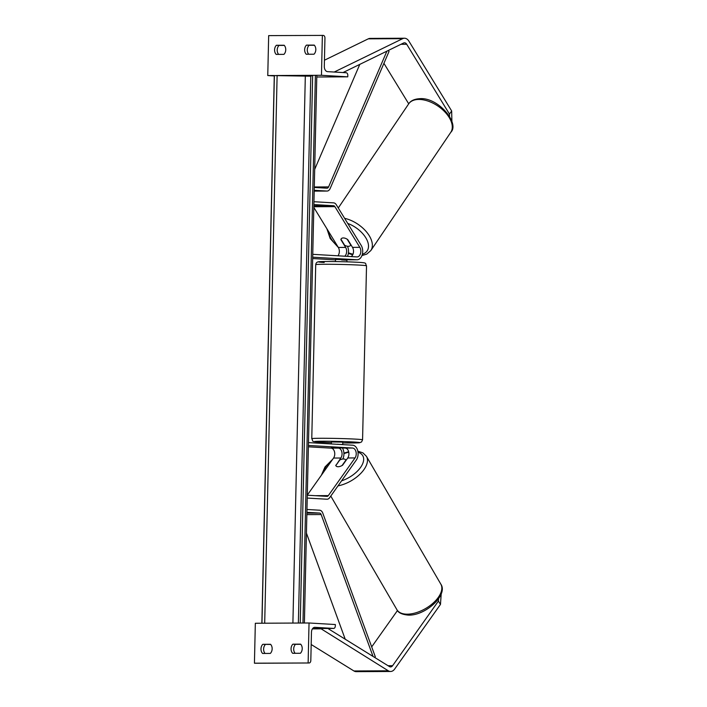 <?xml version="1.0" encoding="UTF-8"?>
<svg xmlns="http://www.w3.org/2000/svg" width="707" height="707" viewBox="0 0 707 707"><rect width="100%" height="100%" fill="white"/><g stroke="black" fill="none" stroke-linecap="round" stroke-linejoin="round"><path stroke-width="1.06" d="M335.975 465.842A5.709 2.908 -31.5 0 0 338.096 466.735A5.709 2.908 -31.5 0 0 342.639 465.171L347.738 457.977A5.709 3.765 89.7 0 0 348.692 451.808A5.709 3.765 89.7 0 0 345.299 448.079L331.265 447.681L338.423 448.114A5.709 3.765 -90.3 0 1 341.817 451.844A5.709 3.765 -90.3 0 1 340.862 458.012L335.905 465.445M335.763 465.206A5.709 2.908 -31.5 0 0 335.834 465.542A5.709 3.014 -30.2 0 0 335.913 465.736A5.709 3.014 -30.2 0 0 338.096 466.735M308.482 442.6L352.669 445.198A8.564 5.638 -90.3 0 1 357.751 450.783A8.564 5.638 -90.3 0 1 356.319 460.036L329.621 497.701A5.709 3.765 -90.3 0 1 327.076 499.222A5.709 3.765 -90.3 0 1 326.926 499.222L307.227 498.064M308.393 446.815L331.123 448.15A5.709 3.765 -90.3 0 1 334.517 451.879A5.709 3.765 -90.3 0 1 333.554 458.048L307.298 495.094M308.42 445.454L352.599 448.044A5.709 3.765 -90.3 0 1 355.992 451.773A5.709 3.765 -90.3 0 1 355.038 457.942L328.331 495.607A2.855 1.882 -90.3 0 1 327.067 496.367A2.855 1.882 -90.3 0 1 326.988 496.367L307.289 495.209M342.409 447.991A8.564 5.638 -90.3 0 1 342.789 459.029M331.283 447.699L342.665 447.955L331.283 447.672M292.875 644.174L300.608 644.139A5.709 4.295 93.4 0 1 300.404 653.268L292.671 653.303A5.709 4.295 -86.6 0 1 291.054 648.752A5.709 4.295 -86.6 0 1 292.875 644.174L295.508 644.333A5.709 4.295 93.4 0 0 293.688 648.902A5.709 4.295 93.4 0 0 295.146 653.295M262.81 644.324A5.709 4.295 -86.6 0 0 260.98 648.893A5.709 4.295 -86.6 0 0 262.597 653.454L270.33 653.418A5.709 4.295 93.4 0 0 270.542 644.289L262.81 644.324L270.693 644.457M265.072 653.445A5.709 4.295 93.4 0 1 263.614 649.053A5.709 4.295 93.4 0 1 265.434 644.484M308.128 662.927L309.039 622.991L335.348 624.537L335.312 625.96A2.572 1.688 -90.3 0 1 333.633 628.435A2.572 1.688 -90.3 0 1 333.563 628.426L314.96 627.339A5.135 3.385 89.7 0 0 314.818 627.33A5.135 3.385 89.7 0 0 311.46 632.27L310.815 660.515A2.572 1.688 -90.3 0 1 309.136 662.98A2.572 1.688 -90.3 0 1 309.065 662.98L254.432 663.193L255.333 623.256L309.039 622.991M300.767 644.307L295.508 644.333M255.51 663.246A2.572 1.688 -90.3 0 1 255.439 663.246A2.572 1.688 -90.3 0 1 255.368 663.246L254.432 663.193M337.372 444.296L342.762 444.517L342.815 442.237L341.401 442.087L331.397 441.981L331.353 443.943M337.372 444.217L342.745 444.615M341.569 259.363L341.561 259.937L346.925 260.256M346.925 260.229L346.943 259.655M335.489 261.572L335.551 259.398M356.487 671.641A9.138 6.018 -90.3 0 1 356.231 671.65A9.138 6.018 -90.3 0 1 355.983 671.641A9.138 6.018 -90.3 0 1 353.933 670.97L311.186 644.51M441.212 593.853L440.47 604.423L394.665 669.052A9.138 6.018 -90.3 0 1 390.6 671.482A9.138 6.018 -90.3 0 1 390.344 671.473A9.138 6.018 -90.3 0 1 388.302 670.802L320.607 628.496M440.47 604.423L438.42 601.074L392.606 665.702A4.569 3.005 -90.3 0 1 390.573 666.913A4.569 3.005 -90.3 0 1 390.45 666.913A4.569 3.005 -90.3 0 1 389.433 666.577L327.845 628.461M397.467 610.539L371.696 646.887M312.406 628.885L320.518 628.85M438.42 601.074L438.579 598.794M345.785 459.992L345.873 460.16A5.709 3.014 -30.2 0 0 345.785 459.992A5.709 3.014 -30.2 0 0 343.593 458.984A5.709 3.014 -30.2 0 0 339.749 460.018L335.825 465.559M345.873 460.16L342.082 465.506M451.888 121.365L451.667 110.981L408.911 41.165A9.138 6.018 89.7 0 0 404.722 38.24A9.138 6.018 89.7 0 0 404.466 38.231A9.138 6.018 89.7 0 0 402.645 38.673L334.225 72.034M451.667 110.981L449.475 114.092L406.711 44.267A4.569 3.005 89.7 0 0 404.616 42.8A4.569 3.005 89.7 0 0 404.492 42.8A4.569 3.005 89.7 0 0 403.582 43.021L343.019 72.556M370.353 38.408A9.138 6.018 89.7 0 0 370.097 38.399A9.138 6.018 89.7 0 0 368.285 38.841L324.442 60.219M408.717 103.823L383.919 63.338M316.78 77.001L334.075 76.913M449.475 114.092L449.511 116.187M350.937 244.808L350.584 245.329A5.709 3.27 34.1 0 0 350.752 245.029L350.919 244.772M350.584 245.329A5.709 3.27 34.1 0 1 348.418 246.319A5.709 3.27 34.1 0 1 344.627 245.223L340.96 239.231A5.709 3.27 34.1 0 1 341.127 238.931A5.709 3.27 34.1 0 1 343.293 237.941A5.709 3.164 35.3 0 1 347.756 239.602L352.51 247.37A5.709 3.765 -90.3 0 1 351.132 256.579M350.752 245.029L347.199 239.231M306.467 45.124L314.2 45.089A5.709 4.295 -86.6 0 1 313.996 54.218L306.264 54.253A5.709 4.295 93.4 0 1 304.646 49.702A5.709 4.295 93.4 0 1 306.467 45.124L309.1 45.283A5.709 4.295 -86.6 0 0 307.28 49.852A5.709 4.295 -86.6 0 0 308.738 54.245M276.402 45.275L284.134 45.239A5.709 4.295 -86.6 0 1 283.922 54.368L276.19 54.404A5.709 4.295 93.4 0 1 274.581 49.843A5.709 4.295 93.4 0 1 276.402 45.275L279.035 45.425A5.709 4.295 -86.6 0 0 277.206 50.003A5.709 4.295 -86.6 0 0 278.664 54.386M322.374 35.35L321.464 75.287L347.773 76.833L347.809 75.402A2.572 1.688 89.7 0 0 346.174 72.741L327.571 71.646A5.135 3.385 -90.3 0 1 324.301 66.317L324.946 38.072A2.572 1.688 89.7 0 0 323.311 35.403L268.669 35.615L267.767 75.552L274.528 75.516M276.428 75.508L312.803 75.331M314.703 75.322L321.464 75.287M314.359 45.257L309.1 45.283M279.035 45.425L284.285 45.398M267.767 75.552L274.281 75.932M316.78 76.983L347.773 76.833M350.045 259.805A8.564 5.638 -90.3 0 1 349.806 259.814A8.564 5.638 -90.3 0 1 349.567 259.805L356.876 259.769A8.564 5.638 89.7 0 0 357.106 259.778A8.564 5.638 89.7 0 0 362.249 254.635A8.564 5.638 89.7 0 0 361.189 245.4L336.267 204.703A5.709 3.765 89.7 0 0 333.651 202.874L313.952 201.716M337.928 255.801A5.709 3.765 89.7 0 0 338.335 247.441L313.82 207.416M344.804 256.208A5.709 3.765 89.7 0 0 345.643 247.406L340.88 239.638A5.709 3.164 35.3 0 1 340.977 239.258M312.759 254.326L356.938 256.924A5.709 3.765 89.7 0 0 357.097 256.924A5.709 3.765 89.7 0 0 360.526 253.495A5.709 3.765 89.7 0 0 359.819 247.335L334.888 206.638A2.855 1.882 89.7 0 0 333.58 205.728L313.89 204.57M312.697 257.18L356.876 259.769M312.662 258.541L335.392 259.876A8.564 5.638 89.7 0 0 335.542 259.884L335.392 259.876M335.551 259.425L349.567 259.805M341.198 238.833A5.709 3.164 35.3 0 1 343.293 237.941M347.446 256.367A8.564 5.638 89.7 0 0 347.446 246.257M373.031 656.423L321.155 514.546A2.855 1.882 89.7 0 0 319.573 513.07L306.9 512.328M374.586 657.386L375.311 656.776L322.799 513.167A5.709 3.765 89.7 0 0 319.644 510.215L306.971 509.473M345.219 639.216L306.431 533.131M386.906 51.151L328.587 186.913A2.855 1.882 -90.3 0 1 327.023 188.203A2.855 1.882 -90.3 0 1 326.952 188.195L314.279 187.452M388.17 50.533L389.044 51.408L330.169 188.477A5.709 3.765 -90.3 0 1 327.041 191.058A5.709 3.765 -90.3 0 1 326.881 191.049L314.208 190.307M359.792 64.372L314.686 169.38M304.39 623.017L316.816 75.366L315.393 75.331L312.662 75.349L310.78 76.197L274.289 75.578L261.864 623.221M262.094 623.221L264.003 623.212M300.369 623.035L302.278 623.026M333.554 458.048L340.862 458.012M331.123 448.15L338.423 448.114M345.299 448.079L352.599 448.044M315.181 495.678L328.331 495.607M347.738 457.977L355.038 457.942M255.368 663.246L309.065 662.98M333.633 628.435L312.653 628.532L333.563 628.426M356.284 439.162A25.408 0.804 1.3 0 1 362.567 439.834L361.569 441.946L359.651 442.723L342.798 442.927A22.553 0.707 -178.7 0 0 354.074 442.025A22.553 0.707 -178.7 0 0 322.259 441.239A22.553 0.707 -178.7 0 0 320.138 442.193A22.553 0.707 -178.7 0 0 331.38 442.662L320.032 442.184C310.002 441.601 313.599 441.248 311.769 438.676A25.408 0.804 1.3 0 1 328.242 438.305A25.408 0.804 1.3 0 1 356.284 439.162M315.72 264.665C316.002 262.88 316.975 261.917 318.636 261.776C320.138 261.254 346.457 261.563 358.255 262.315C368.285 262.898 364.688 263.251 366.518 265.823A25.408 0.804 -178.7 0 0 360.234 265.152A25.408 0.804 -178.7 0 0 332.193 264.294A25.408 0.804 -178.7 0 0 315.72 264.665L311.769 438.676M324.213 262.474A22.553 0.707 1.3 0 1 326.334 261.519A22.553 0.707 1.3 0 1 358.149 262.306M353.933 670.97L388.302 670.802M388.046 665.72L392.606 665.702M440.823 584.132C448.53 594.905 425.004 616.248 407.939 615.081C401.815 614.445 398.138 612.651 396.91 609.69A25.408 13.433 -30.2 0 0 406.631 614.171A25.408 13.433 -30.2 0 0 432.843 603.345A25.408 13.433 -30.2 0 0 440.823 584.132L366.465 456.36A25.408 13.433 149.8 0 1 360.844 473.328A25.408 13.433 149.8 0 1 337.999 485.877M348.781 452.25A22.553 11.922 -30.2 0 0 343.938 453.629M331.751 460.602A22.553 11.922 -30.2 0 0 323.134 472.753M341.569 480.84A22.553 11.922 -30.2 0 0 361.684 465.683A22.553 11.922 -30.2 0 0 358.025 452.294M368.285 38.841L402.645 38.673M400.966 44.294L406.711 44.267M450.774 132.333C460.071 123.451 438.048 96.824 419.507 98.697C414.24 99.068 410.634 100.792 408.681 103.867A25.408 14.564 34.1 0 1 418.314 99.457A25.408 14.564 34.1 0 1 444.358 111.397A25.408 14.564 34.1 0 1 450.774 132.333L370.839 250.552A25.408 14.564 -145.9 0 0 366.809 232.276A25.408 14.564 -145.9 0 0 344.609 218.322M347.729 223.421A22.553 12.92 34.1 0 1 366.924 239.859A22.553 12.92 34.1 0 1 362.355 254.228M352.987 254.211A22.553 12.92 34.1 0 1 348.445 252.797M337.522 246.107A22.553 12.92 34.1 0 1 328.49 231.366M338.335 247.441L345.643 247.406M313.855 205.825L333.58 205.728M313.837 206.744L334.888 206.638M352.51 247.37L359.819 247.335M306.882 513.132L319.573 513.07M306.856 514.616L321.155 514.546M327.041 191.058L314.191 191.12L326.881 191.049M314.288 186.984L328.587 186.913M315.393 75.331L302.967 623.017M274.387 75.534L261.961 623.221M277.117 75.525L264.692 623.212M305.318 76.223L292.901 623.07M310.78 76.197L298.372 623.044M312.662 75.349L300.236 623.035M255.439 663.246L309.136 662.98M366.518 265.823L362.567 439.834M346.943 260.238L346.907 261.829M356.231 671.65L390.6 671.482M348.666 451.711L343.911 453.134M332.679 459.285L325.017 466.938L321.385 475.219M396.91 609.69L330.779 496.067M357.839 451.172L363.009 452.922L366.465 456.36M370.097 38.399L404.466 38.231M361.94 255.572L366.774 254.105L370.839 250.552M408.681 103.867L338.282 207.982M352.705 254.82L348.365 253.371M338.37 247.503L330.169 238.498L326.899 228.768M349.806 259.814L357.106 259.778"/></g></svg>
